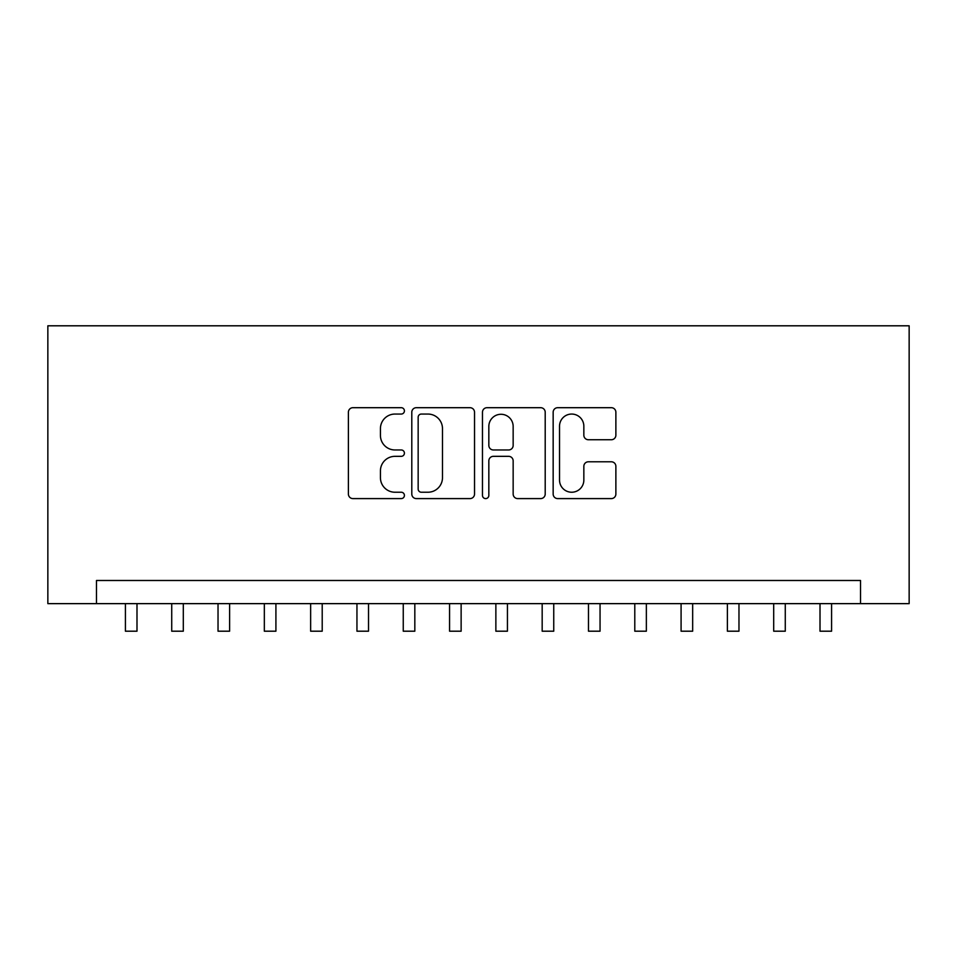 <?xml version="1.0" encoding="UTF-8"?>
<svg xmlns="http://www.w3.org/2000/svg" width="957" height="957" viewBox="0 0 957 957"><rect width="100%" height="100%" fill="white"/><g stroke="black" fill="none" stroke-linecap="round" stroke-linejoin="round"><path stroke-width="1.44" d="M404.416 410.876A3.182 3.182 0 0 0 401.234 407.694L352.942 407.694A4.546 4.546 0 0 0 348.396 412.24L348.396 494.051A4.546 4.546 0 0 0 352.942 498.597L401.234 498.597A3.182 3.182 0 0 0 404.416 495.415A3.182 3.182 0 0 0 401.234 492.233L394.978 492.233A14.546 14.546 0 0 1 380.431 477.687L380.431 470.868A14.546 14.546 0 0 1 394.978 456.333L401.234 456.333A3.182 3.182 0 0 0 404.416 453.151A3.182 3.182 0 0 0 401.234 449.969L394.978 449.969A14.546 14.546 0 0 1 380.431 435.423L380.431 428.604A14.546 14.546 0 0 1 394.978 414.058L401.234 414.058A3.182 3.182 0 0 0 404.416 410.876M611.332 439.742A4.546 4.546 0 0 0 615.877 435.196L615.877 412.24A4.546 4.546 0 0 0 611.332 407.694L557.704 407.694A4.546 4.546 0 0 0 553.158 412.24L553.158 494.051A4.546 4.546 0 0 0 557.704 498.597L611.332 498.597A4.546 4.546 0 0 0 615.877 494.051L615.877 466.334A4.546 4.546 0 0 0 611.332 461.788L588.388 461.788A4.546 4.546 0 0 0 583.842 466.334L583.842 480.079A12.154 12.154 0 0 1 571.676 492.233A12.154 12.154 0 0 1 559.522 480.079L559.522 426.212A12.154 12.154 0 0 1 571.676 414.058A12.154 12.154 0 0 1 583.842 426.212L583.842 435.196A4.546 4.546 0 0 0 588.388 439.742L611.332 439.742M860.522 603.64L909.15 603.64L909.15 325.799L47.85 325.799L47.85 603.64L860.522 603.64L860.522 580.492L96.478 580.492L96.478 603.64M474.528 412.24A4.546 4.546 0 0 0 469.983 407.694L416.343 407.694A4.546 4.546 0 0 0 411.797 412.24L411.797 494.051A4.546 4.546 0 0 0 416.343 498.597L469.983 498.597A4.546 4.546 0 0 0 474.528 494.051L474.528 412.24M487.017 407.694L540.657 407.694A4.546 4.546 0 0 1 545.203 412.24L545.203 494.051A4.546 4.546 0 0 1 540.657 498.597L517.701 498.597A4.546 4.546 0 0 1 513.155 494.051L513.155 460.879A4.546 4.546 0 0 0 508.61 456.333L493.381 456.333A4.546 4.546 0 0 0 488.836 460.879L488.836 495.415A3.182 3.182 0 0 1 485.654 498.597A3.182 3.182 0 0 1 482.472 495.415L482.472 412.24A4.546 4.546 0 0 1 487.017 407.694M421.343 414.058A3.182 3.182 0 0 0 418.161 417.24L418.161 489.051A3.182 3.182 0 0 0 421.343 492.233L427.935 492.233A14.546 14.546 0 0 0 442.481 477.687L442.481 428.604A14.546 14.546 0 0 0 427.935 414.058L421.343 414.058M513.155 426.439A12.154 12.154 0 0 0 501.001 414.285A12.154 12.154 0 0 0 488.836 426.439L488.836 445.424A4.546 4.546 0 0 0 493.381 449.969L508.61 449.969A4.546 4.546 0 0 0 513.155 445.424L513.155 426.439M125.415 603.64L125.415 631.201L136.995 631.201L136.995 603.64M171.722 603.64L171.722 631.201L183.301 631.201L183.301 603.64M218.029 603.64L218.029 631.201L229.608 631.201L229.608 603.64M264.335 603.64L264.335 631.201L275.915 631.201L275.915 603.64M310.642 603.64L310.642 631.201L322.21 631.201L322.21 603.64M356.949 603.64L356.949 631.201L368.517 631.201L368.517 603.64M403.256 603.64L403.256 631.201L414.824 631.201L414.824 603.64M449.563 603.64L449.563 631.201L461.13 631.201L461.13 603.64M495.87 603.64L495.87 631.201L507.437 631.201L507.437 603.64M542.176 603.64L542.176 631.201L553.744 631.201L553.744 603.64M588.483 603.64L588.483 631.201L600.051 631.201L600.051 603.64M634.79 603.64L634.79 631.201L646.358 631.201L646.358 603.64M681.085 603.64L681.085 631.201L692.665 631.201L692.665 603.64M727.392 603.64L727.392 631.201L738.971 631.201L738.971 603.64M773.699 603.64L773.699 631.201L785.278 631.201L785.278 603.64M820.005 603.64L820.005 631.201L831.585 631.201L831.585 603.64"/></g></svg>
